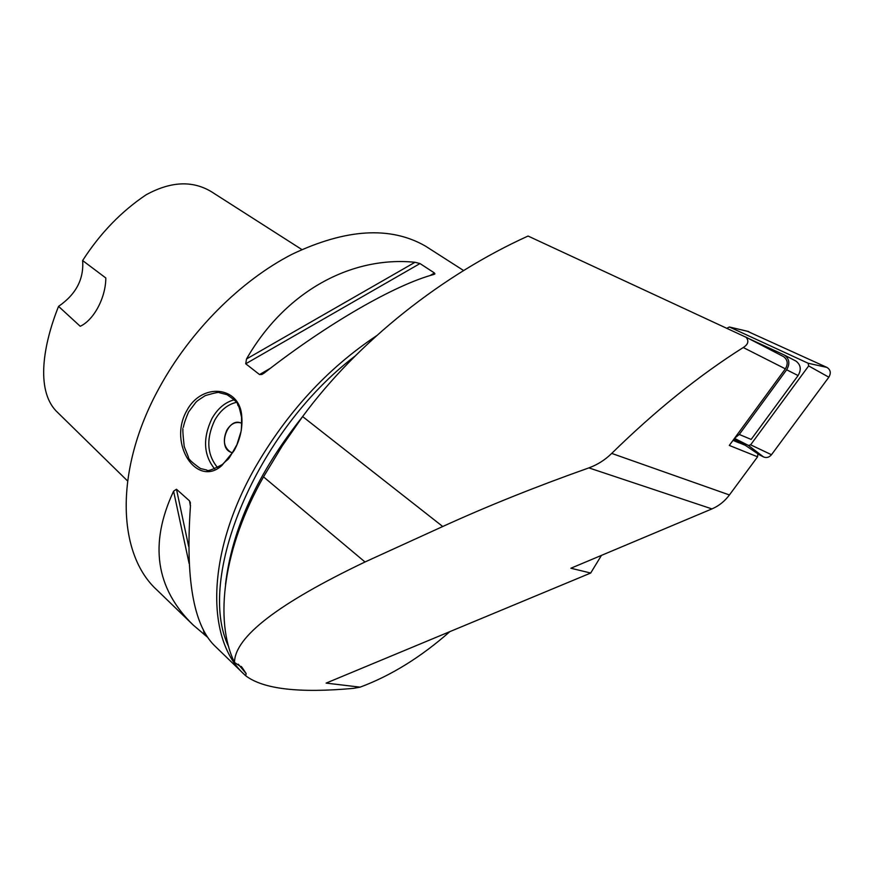 <?xml version="1.0" encoding="UTF-8"?>
<svg xmlns="http://www.w3.org/2000/svg" width="874" height="874" viewBox="0 0 874 874"><rect width="100%" height="100%" fill="white"/><g stroke="black" fill="none" stroke-linecap="round" stroke-linejoin="round"><path stroke-width="1.31" d="M733.002 440.387L739.065 442.867L733.362 439.895M782.984 356.319L783.585 356.636C787.692 359.782 788.282 363.846 785.365 368.85L729.309 445.434L757.583 456.807L757.878 453.814L745.151 445.227L733.723 439.404M757.583 456.807L729.429 494.957C724.677 501.305 718.854 505.948 711.939 508.908L570.886 568.242L590.693 573.038L601.454 555.383M743.25 347.524C699.189 375.361 655.347 410.66 611.724 453.409C605.081 459.932 597.466 464.75 588.879 467.885C535.686 486.752 486.982 506.286 442.747 526.509L365.015 561.982C278.194 603.486 234.691 636.982 234.505 662.459C213.922 620.376 223.34 547.779 263.511 476.865L282.215 445.959L302.623 416.559C358.362 340.936 442.834 274.644 528.049 236.046L746.112 337.298C749.138 341.046 748.188 344.454 743.25 347.524L785.365 368.85M449.826 631.651C420.853 657.182 390.951 675.678 360.132 687.15L353.402 688.362C299.072 693.322 263.15 689.105 245.649 675.711L246.162 673.614L242.164 667.561L234.505 662.459M360.132 687.15L326.122 683.107L590.693 573.038M246.162 673.614L238.285 664.218M228.693 646.771C195.568 579.036 255.481 431.985 355.008 356.111M245.649 675.711L244.6 674.728C205.674 639.954 206.078 553.974 254.858 468.071C286.759 412.648 327.313 368.544 376.541 335.758M246.523 358.963C285.208 291.446 351.184 255.853 415.008 262.276L419.99 263.555L434.465 272.994L434.891 273.912L433.744 274.502C395.343 284.727 327.914 323.26 264.44 372.87L261.796 374.487L259.545 374.564L245.725 363.781L246.523 358.963L415.008 262.276M207.444 637.157L193.285 625.118C155.572 588.421 149.006 543.781 173.587 491.188L176.482 489.254L189.527 500.878L190.434 506.264C185.43 578.151 193.383 624.539 214.294 645.427L243.846 673.996M186.643 410.933C201.37 382.342 239.891 385.795 241.737 416.166C242.764 427.965 240.219 439.469 234.09 450.678L221.778 465.602C196.956 487.954 167.874 444.058 186.643 410.933M192.302 624.167L157.156 590.19C116.941 553.952 114.155 469.666 159.199 387.947C190.084 331.18 240.656 280.641 292.047 254.268C345.94 228.671 390.416 225.951 425.485 246.118L429.527 248.708M188.587 411.971C183.103 424.753 183.398 427.943 183.332 427.899C182.458 427.146 182.753 433.362 184.217 446.57L188.467 457.222C188.041 458.752 192.04 462.521 200.452 468.53L206.734 470.015C207.236 471.599 212.469 469.753 222.433 464.465C230.386 456.086 225.645 464.575 236.898 444.702L240.743 432.412C241.41 431.155 241.672 426.053 241.519 417.117C238.089 401.647 238.58 407.787 237.673 404.629C237.99 403.034 234.429 399.713 227 394.666L219.538 392.776C219.866 391.771 215.135 392.699 205.335 395.583C195.47 401.843 197.098 401.275 195.809 402.357L188.587 411.971M232.659 452.787L230.78 452.229C217.003 447.106 228.005 416.537 241.257 423.136L241.781 423.387M240.186 422.743C234.953 421.694 230.518 424.152 226.858 430.128C222.542 440.234 223.853 447.597 230.78 452.229L231.927 452.623M127.56 480.94L55.849 410.714C35.779 389.116 43.252 344.673 58.547 306.37L80.233 326.286C94.064 319.895 105.841 297.28 105.809 277.976L82.626 260.55C100.117 233.358 121.289 211.432 146.144 194.782C171.883 180.689 194.531 180.241 214.075 193.427L301.836 249.527M58.547 306.37C75.983 294.396 84.013 279.123 82.626 260.55M748.657 338.544L784.524 355.128C789.441 358.908 790.151 363.792 786.644 369.778L739.284 434.465L734.652 438.136M795.242 360.711L795.952 361.082C800.835 364.819 801.545 369.647 798.082 375.569L751.159 439.425L739.284 434.465M757.911 454.054L763.494 456.916C766.509 458.162 769.175 457.43 771.48 454.72L828.847 377.197C831.229 373.034 830.595 369.768 826.924 367.408L747.215 331.202M748.92 331.661L729.364 326.985L726.939 328.253M729.44 327.018L808.144 363.245L808.658 365.922L750.624 444.833L748.45 445.445L734.51 438.344M745.151 445.227L738.41 442.473M729.429 494.957L611.724 453.409M711.939 508.908L588.879 467.885M242.437 668.086L241.311 666.447M225.514 584.291C232.036 528.923 257.655 473.118 302.404 416.854M245.725 363.781L419.99 263.555M259.545 374.564L270.459 368.227M429.964 275.605L434.465 272.994M173.587 491.188L189.112 563.511M203.456 630.285L204.407 634.699M176.482 489.254L188.664 546.458M189.527 500.878L190.488 505.511M214.589 468.846C203.533 455.015 202.648 438.267 211.912 418.58C217.692 408.475 225.121 402.226 234.188 399.822M236.264 402.39C227.513 404.487 220.357 410.398 214.775 420.121C206.002 438.814 206.919 454.633 217.55 467.579M302.623 416.559L442.747 526.509M263.511 476.865L365.015 561.982M798.082 375.569L786.644 369.778M826.924 367.408L808.144 363.245M828.847 377.197L808.658 365.922M771.48 454.72L750.624 444.833M763.494 456.916L748.45 445.445M745.205 445.259L738.464 442.506M783.585 356.636L745.489 336.894M261.796 374.487L263.948 373.242M434.039 274.414L434.891 273.912M190.434 503.293L190.161 501.96M425.485 246.118L463.591 270.525M222.389 464.476L221.745 465.623M241.519 417.149L241.737 416.21M784.524 355.128L795.952 361.082M729.364 326.985L748.625 331.53"/></g></svg>

